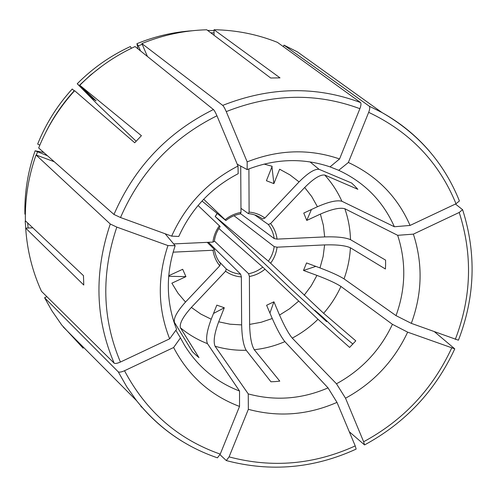 <?xml version="1.0" encoding="UTF-8"?>
<svg xmlns="http://www.w3.org/2000/svg" width="497" height="497" viewBox="0 0 497 497"><rect width="100%" height="100%" fill="white"/><g stroke="black" fill="none" stroke-linecap="round" stroke-linejoin="round"><path stroke-width="0.75" d="M262.64 218.984L262.161 218.643C258.024 215.785 253.414 214.101 248.326 213.592L249.109 212.089C254.973 212.635 260.235 214.623 264.901 218.053L262.64 218.984L261.677 218.313M240.964 208.311L248.326 213.592M131.432 48.259L130.344 46.55C110.489 55.714 92.777 68.114 77.221 83.757L98.015 104.867L136.135 141.21M240.237 213.921C234.932 214.897 230.142 217.102 225.868 220.544L225.122 219.73C229.819 215.884 235.112 213.449 240.989 212.424L240.237 213.921M201.999 201.024L225.868 220.544M102.612 65.616L90.485 75.072L79.191 85.546L93.25 98.909L96.132 100.872L79.812 85.26L141.415 135.7L134.712 142.763L74.637 90.703C59.193 107.694 47.203 126.785 38.673 147.969L113.968 214.468L120.516 217.524L171.658 236.137C185.685 204.994 207.796 181.629 237.995 166.041L216.94 115.776C172.558 137.88 140.415 171.794 120.516 217.524M220.159 226.576C216.959 231.043 215.008 235.963 214.319 241.337L212.94 242.089C213.654 236.137 215.81 230.701 219.394 225.787L220.159 226.576M214.4 249.475C215.207 254.762 217.239 259.459 220.506 263.565L219.773 265.802C216.12 261.298 213.872 256.117 213.027 250.252L214.4 249.475L207.237 242.35M226.278 268.976C230.565 271.965 235.342 273.685 240.598 274.139L241.368 276.916C235.547 276.462 230.279 274.568 225.563 271.232L226.278 268.976L218.972 261.465M208.398 242.3L240.598 274.139M248.606 273.723C253.837 272.71 258.552 270.505 262.745 267.1L264.994 269.181C260.385 272.977 255.191 275.419 249.395 276.494L248.606 273.723L214.362 240.995M218.866 228.502L262.745 267.1M326.628 320.758L326.237 321.186L314.912 310.345L323.752 318.055L338.128 331.729L352.895 344.098M326.237 321.186L326.61 321.627L327.038 321.149M326.61 321.627L290.391 288.279L215.201 216.537L268.361 261.149C271.524 256.763 273.468 251.923 274.195 246.624L277.071 247.189C276.307 253.048 274.158 258.39 270.629 263.217L268.361 261.149M234.012 215.717L274.195 246.624M459.396 200.981L456.01 203.77L410.056 225.439L394.363 226.75L341.874 201.248C336.978 199.937 328.828 201.77 317.421 206.733L303.766 213.076L306.761 220.426L311.426 209.517M264.901 218.053L299.07 181.896C307.972 172.956 314.638 168.763 319.08 169.328L351.677 183.051L354.864 186.133L357.852 189.314L324.752 175.043C320.267 174.422 313.576 178.566 304.686 187.487L270.592 223.569L268.312 224.482L254.75 214.934M214.077 35.299L214.021 29.727C236.181 30.112 257.322 34.324 277.444 42.363L360.53 102.537C361.282 103.457 361.064 105.507 359.89 108.688L339.563 158.965L330.033 166.868L338.706 170.316C364.425 182.324 382.976 201.136 394.363 226.75M264.075 164.078L272.163 166.29L266.411 180.728L273.878 183.623L271.958 166.793M214.021 29.727L280.01 77.867L270.71 78.01L206.752 29.777C184.517 30.404 162.898 35.001 141.887 43.574L222.712 105.389C223.681 106.333 224.861 108.408 226.253 111.608L247.171 161.873C278.537 149.535 309.339 148.566 339.563 158.965M240.716 166.097L240.989 212.424M79.812 85.26C96.002 68.984 114.422 56.08 135.072 46.544L213.43 109.533C214.381 110.489 215.549 112.57 216.94 115.776M171.658 236.137L178.79 236.454C191.42 208.647 211.213 187.729 238.169 173.702L237.995 166.041M47.482 155.754L35.125 150.79L43.817 152.517M54.248 161.73L36.032 154.958L110.278 224.017L116.814 227.104L167.955 245.574L175.155 245.711L165.153 233.77M32.808 227.825L25.689 228.123L83.776 285.042L83.465 275.655L25.384 220.811C24.931 198.415 28.478 176.466 36.032 154.958M46.892 296.678L44.568 297.74L118.243 371.824C119.305 372.464 121.392 372.104 124.511 370.737L173.615 347.521L180.448 337.879L175.876 330.269M173.863 321.826L174.441 322.398C173.372 318.26 177.062 311.482 185.499 302.07L177.982 293.174L171.863 283.184L185.934 276.636L168.676 276.289M168.719 275.754L182.672 269.281L185.934 276.636M142.558 407.888L140.887 406.384M174.441 322.398L192.42 351.746L195.656 354.796L198.98 357.641L180.436 327.815C179.305 323.622 182.946 316.825 191.364 307.426L225.563 271.232M219.997 454.687L226.303 460.557L229.08 456.886L248.351 409.323L248.245 393.904L215.071 346.235C213.157 341.65 214.362 333.512 218.692 321.808L224.302 307.755L213.499 313.477M180.436 327.815C188.605 334.556 197.613 339.836 207.46 343.651C205.621 339.084 206.87 330.94 211.213 319.217L216.822 305.133L224.302 307.755M215.071 346.235C225.209 349.198 235.578 350.54 246.189 350.261L270.946 381.783L275.394 381.578L279.786 381.131L254.265 349.72C251.476 345.08 249.923 336.643 249.612 324.411L249.395 276.494M349.285 431.731L364.525 444.902L363.642 441.746L345.527 398.215L336.475 383.79L292.242 338.109C288.608 333.748 284.371 326.063 279.538 315.061L273.915 301.809L269.921 313.035M254.265 349.72C264.833 348.571 275.04 345.875 284.874 341.638C281.314 337.233 277.109 329.53 272.257 318.521L266.609 305.27L273.915 301.809M292.242 338.109C301.729 333.102 310.314 326.821 317.999 319.273L349.596 347.422L355.777 340.855L323.628 313.303L270.629 263.217M458.389 340.19L411.317 323.361L396.028 315.638L344.03 278.873C339.202 275.823 331.182 272.17 319.987 267.914L306.543 262.944L303.499 270.455L315.831 266.38M240.411 213.573L274.195 238.572L277.071 239.113L324.678 236.907C336.86 236.566 345.471 237.485 350.497 239.66L385.573 260.111L385.61 264.572L385.411 268.995L350.391 247.773C345.372 245.512 336.78 244.561 324.616 244.909L277.071 247.189M350.497 239.66C350.205 229.024 348.316 218.711 344.843 208.728L397.675 235.317L413.38 234.137C422.966 263.752 422.282 293.497 411.317 323.361M397.675 235.317C406.316 261.95 405.769 288.726 396.028 315.638M274.195 238.572C273.462 233.323 271.505 228.626 268.312 224.482M344.843 208.728C339.923 207.342 331.772 209.131 320.391 214.089L306.761 220.426M277.071 239.113C276.313 233.304 274.151 228.123 270.592 223.569M455.451 204.031L462.583 209.684L459.216 212.461L413.38 234.137M429.389 151.138C416.02 135.575 400.222 122.709 382 112.558L297.386 51.868L283.967 45.134L369.283 106.196C370.054 107.122 369.855 109.172 368.681 112.341L348.366 162.488C377.024 175.876 397.588 196.855 410.056 225.439M25.689 228.123C27.155 250.401 32.417 271.461 41.468 291.317L114.155 363.17C115.205 363.785 117.292 363.413 120.423 362.046L169.657 338.824C157.779 308.854 157.214 277.773 167.955 245.574M118.243 371.824L126.772 386.809L136.656 400.775C158.338 427.793 185.257 446.815 217.431 457.83L220.239 454.121L239.517 406.44C210.38 395.388 188.413 375.744 173.615 347.521M356.132 449.064L355.225 445.921L336.991 402.384C307.91 415.076 278.363 417.387 248.351 409.323M434.546 331.81L454.736 348.838L407.652 332.151C394.109 360.965 373.396 382.988 345.527 398.215M283.365 46.65L283.967 45.134M214.027 30.646L207.566 30.392M214.052 32.901L210.691 32.752M147.429 56.478L141.887 43.574M192.159 30.758C173.211 32.069 154.797 36.38 136.923 43.686L138.004 48.905M142.204 44.32L138.328 45.861L136.923 43.686M79.191 85.546L77.221 83.757M45.705 132.463C53.241 117.273 62.734 103.388 74.19 90.808L72.233 89.006C57.385 105.333 45.867 123.685 37.666 144.049L39.822 145.167M35.125 150.79C27.863 171.471 24.452 192.587 24.893 214.139L25.359 214.244M37.443 152.014L36.387 155.089M25.993 221.389L25.185 221.202L25.757 228.123M27.677 222.979L28.099 228.024M44.568 297.74L51.881 310.749L61.721 324.995L83.161 348.223M323.628 313.303C330.71 305.177 336.475 296.231 340.936 286.446C336.14 283.321 328.144 279.637 316.943 275.4L303.499 270.455M340.936 286.446L392.425 324.324L407.652 332.151M317.999 319.273L264.994 269.181M198.061 205.491L219.394 225.787M203.683 199.241L225.122 219.73M173.099 252.165L213.027 250.252M173.646 243.909L212.94 242.089M175.155 245.711C165.6 274.512 166.079 302.381 176.572 329.312L169.657 338.824M185.499 302.07L219.773 265.802M207.46 343.651L239.535 391.027L239.517 406.44M246.189 350.261C243.48 345.608 241.964 337.159 241.648 324.901L241.368 276.916M284.874 341.638L328.045 387.89L336.991 402.384M237.224 164.196L247.164 169.601L247.171 161.873M138.328 45.861L140.502 50.905M338.706 170.316L348.366 162.488M299.07 181.896L289.857 174.826L279.631 169.216L273.878 183.623M248.91 168.899L249.109 212.089M247.164 169.601C275.245 158.611 302.866 157.704 330.033 166.868M239.535 391.027C216.145 382.031 197.763 366.693 184.381 345.017L180.448 337.879M328.045 387.89C301.822 399.178 275.226 401.178 248.245 393.904M392.425 324.324C380.193 350.236 361.543 370.054 336.475 383.79M217.208 213.462L215.269 216.586M324.678 236.907L323.367 225.321L320.391 214.089M317.421 206.733L311.781 196.626L304.686 187.487M344.03 278.873C347.707 268.784 349.826 258.421 350.391 247.773M455.314 339.37C471.51 297.144 472.809 254.843 459.216 212.461M456.01 203.77C439.099 162.376 409.988 131.898 368.681 112.341M459.408 200.956C444.082 162.842 418.281 133.376 382 112.558L369.283 106.196M359.89 108.688C316.521 92.579 271.971 93.554 226.253 111.608M360.53 102.537C315.831 85.819 269.89 86.77 222.712 105.389M213.43 109.533C167.601 132.277 134.445 167.253 113.968 214.468M116.814 227.104C100.997 274.046 102.202 319.024 120.423 362.046M110.278 224.017C93.97 272.455 95.256 318.844 114.155 363.17M124.511 370.737C146.118 411.485 178.032 439.28 220.239 454.121M63.237 326.939L136.656 400.775C149.591 417.138 164.811 430.682 182.312 441.398M229.08 456.886C272.089 468.28 314.135 464.627 355.225 445.921M363.642 441.746C403.328 420.294 432.663 389.058 451.661 348.049M341.874 201.248C337.575 191.6 331.866 182.865 324.752 175.043M319.08 169.328L310.004 161.892M191.364 307.426L200.844 314.079L211.213 319.217M218.692 321.808L230.036 324.199L241.648 324.901M249.612 324.411L261.124 322.273L272.257 318.521M279.538 315.061L289.546 308.78L298.61 301.163M304.17 295.268L311.246 285.769L316.943 275.4M319.987 267.914L323.118 256.558L324.616 244.909M52.868 160.506L52.657 161.14M92.225 97.095L91.771 97.549M93.672 98.481L93.25 98.909M226.315 460.582C270.66 472.237 313.924 468.416 356.125 449.108M462.608 209.697C476.524 253.346 475.132 296.839 458.433 340.184M364.562 444.921C405.223 422.916 435.291 390.903 454.767 348.875M215.189 216.53L217.133 213.399"/></g></svg>
